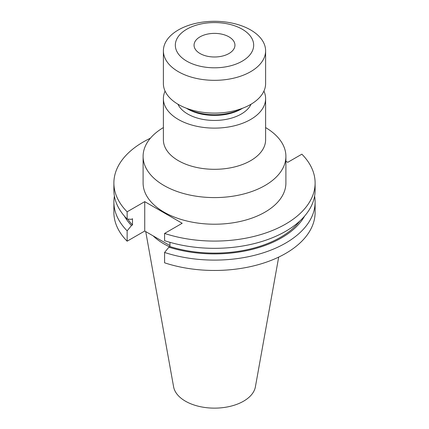 <?xml version="1.0" encoding="UTF-8"?>
<svg xmlns="http://www.w3.org/2000/svg" width="429" height="429" viewBox="0 0 429 429"><rect width="100%" height="100%" fill="white"/><g stroke="black" fill="none" stroke-linecap="round" stroke-linejoin="round"><path stroke-width="0.64" d="M200.043 36.84A20.447 11.803 180 0 1 222.324 34.282A20.447 11.803 180 0 1 234.947 45.19A20.447 11.803 180 0 1 228.957 53.534A20.447 11.803 180 0 1 206.676 56.092A20.447 11.803 180 0 1 194.053 45.19A20.447 11.803 180 0 1 200.043 36.84M242.197 61.181A39.173 22.614 180 0 1 186.803 61.181A39.173 22.614 180 0 1 186.803 29.199A39.173 22.614 180 0 1 242.197 29.199A39.173 22.614 180 0 1 242.197 61.181M250.643 71.686A51.11 29.51 180 0 1 194.938 78.083A51.11 29.51 180 0 1 163.39 50.815A51.11 29.51 180 0 1 178.357 29.95A51.11 29.51 180 0 1 234.062 23.552A51.11 29.51 180 0 1 265.61 50.815A51.11 29.51 180 0 1 250.643 71.686M265.61 50.815L265.61 83.585A51.11 29.51 180 0 1 250.643 104.451A51.11 29.51 180 0 1 194.938 110.848A51.11 29.51 180 0 1 163.39 83.585L163.39 50.815M242.675 108.205A40.889 23.606 180 0 1 186.325 108.205M241.243 109.041L242.728 108.183L241.248 109.041A37.822 21.836 180 0 1 241.243 109.041A37.822 21.836 180 0 1 187.752 109.041L186.272 108.183M251.062 104.204A37.822 21.836 180 0 1 241.243 114.05A37.822 21.836 180 0 1 204.665 119.691A37.822 21.836 180 0 1 177.938 104.204M263.926 91.098A51.11 29.51 180 0 1 265.61 98.606A51.11 29.51 180 0 1 250.643 119.477A51.11 29.51 180 0 1 194.938 125.869A51.11 29.51 180 0 1 163.39 98.606A51.11 29.51 180 0 1 165.074 91.098M265.61 98.606L265.61 139.8A51.11 29.51 180 0 1 250.643 160.666A51.11 29.51 180 0 1 194.938 167.063A51.11 29.51 180 0 1 163.39 139.8L163.39 98.606M163.39 127.579A71.402 41.227 0 0 0 143.098 156.365A71.402 41.227 0 0 0 164.012 185.516A71.402 41.227 0 0 0 264.988 185.516A71.402 41.227 0 0 0 285.902 156.365A71.402 41.227 0 0 0 265.61 127.579M143.098 156.365L143.098 182.99A71.402 41.227 0 0 0 164.012 212.141A71.402 41.227 0 0 0 241.827 221.08A71.402 41.227 0 0 0 285.902 182.99L285.902 156.365M145.731 231.606L173.606 386.845A41.109 23.734 0 0 0 185.43 401.179A41.109 23.734 0 0 0 228.249 406.767A41.109 23.734 0 0 0 255.394 386.845L278.689 257.105M153.158 235.896A71.402 41.227 0 0 0 164.012 243.945A71.402 41.227 0 0 0 169.53 246.814M150.381 138.229A100.617 58.092 0 0 0 113.883 182.99A100.617 58.092 0 0 0 127.134 211.808L127.134 219.058L131.478 219.337L132.497 218.747L132.497 224.946L131.478 225.536L127.134 230.829L127.134 241.189L144.734 231.027L169.954 245.592M164.591 233.43A100.617 58.092 0 0 0 315.117 182.99L315.117 190.24A100.617 58.092 0 0 1 164.591 240.68L164.591 233.43L182.186 223.273L144.734 201.651L127.134 211.808M315.117 182.99A100.617 58.092 0 0 0 301.866 154.177L287.757 162.323L285.902 161.25M113.883 182.99L113.883 190.24A100.617 58.092 0 0 0 127.134 219.058M127.756 219.096A93.318 53.877 0 0 0 132.497 224.946M164.591 252.456A100.617 58.092 0 0 0 315.117 202.016L315.117 212.371A100.617 58.092 0 0 1 164.591 262.811L164.591 252.456L168.929 247.163L169.954 246.573L169.954 242.326M169.954 246.573A93.318 53.877 0 0 0 299.882 220.973M124.437 216.141A94.707 54.676 0 0 0 131.478 225.536M168.929 247.163A94.707 54.676 0 0 0 304.563 216.141M114.404 196.128A100.617 58.092 0 0 0 113.883 202.016A100.617 58.092 0 0 0 127.134 230.829M315.117 202.016A100.617 58.092 0 0 0 314.596 196.128M113.883 202.016L113.883 212.371A100.617 58.092 0 0 0 127.134 241.189M144.734 201.651L144.734 231.027"/></g></svg>
